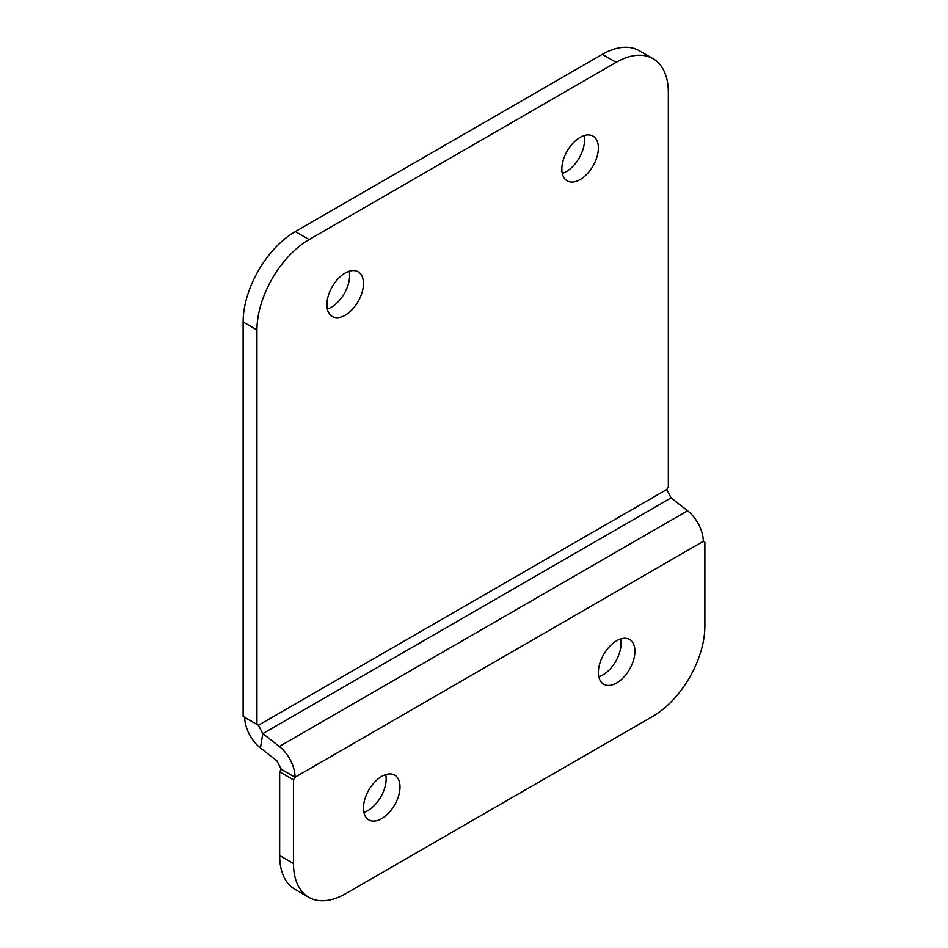 <?xml version="1.0" encoding="UTF-8"?>
<svg xmlns="http://www.w3.org/2000/svg" width="948" height="948" viewBox="0 0 948 948"><rect width="100%" height="100%" fill="white"/><g stroke="black" fill="none" stroke-linecap="round" stroke-linejoin="round"><path stroke-width="1.42" d="M602.3 54.344L616.141 62.331A73.837 42.624 -60 0 1 653.054 58.681L639.213 50.694A73.837 42.624 -60 0 0 602.3 54.344L295.314 231.585A73.837 42.624 -60 0 0 243.115 322.012L256.944 329.999L256.944 724.379L258.425 725.232L244.679 717.399A26.947 15.559 60 0 0 260.427 747.948L276.911 760.829L281.224 769.219L279.66 771.862L279.66 855.523L293.489 863.51A73.837 42.624 -60 0 0 308.787 897.306L294.947 889.319A73.837 42.624 -60 0 1 279.66 855.523M260.427 747.948L262.821 733.61L671.089 497.89L687.573 510.771A26.947 15.559 60 0 1 703.321 541.32L294.97 777.289L293.489 779.849L293.489 863.51M385.718 774.599A25.845 14.919 -60 0 1 367.883 810.611A25.845 14.919 -60 0 1 363.89 812.412M620.656 638.964A25.845 14.919 -60 0 1 602.821 674.976A25.845 14.919 -60 0 1 598.828 676.765M308.787 897.306A73.837 42.624 -60 0 0 345.7 893.656L652.686 716.415A73.837 42.624 -60 0 0 704.885 625.988L704.885 542.327L703.416 541.474M279.66 771.862L293.489 779.849M281.129 769.302L294.97 777.289L281.224 769.219M258.425 725.232L262.821 733.61L279.316 746.479A26.947 15.559 60 0 1 295.053 777.028M244.679 717.399L252.938 722.068M671.089 497.89L666.776 489.5L668.34 486.857L668.34 92.477A73.837 42.624 -60 0 0 653.054 58.681M381.724 818.598A25.845 14.919 -60 0 1 368.808 819.878A25.845 14.919 -60 0 1 364.838 799.176A25.845 14.919 -60 0 1 381.724 776.4A25.845 14.919 -60 0 1 394.641 775.12A25.845 14.919 -60 0 1 398.61 795.834A25.845 14.919 -60 0 1 381.724 818.598M616.662 682.963A25.845 14.919 -60 0 1 603.734 684.243A25.845 14.919 -60 0 1 599.776 663.529A25.845 14.919 -60 0 1 616.662 640.765A25.845 14.919 -60 0 1 629.579 639.485A25.845 14.919 -60 0 1 633.537 660.187A25.845 14.919 -60 0 1 616.662 682.963M256.944 329.999A73.837 42.624 -60 0 1 309.155 239.571L616.141 62.331M345.179 315.222A25.845 14.919 -60 0 1 332.262 316.502A25.845 14.919 -60 0 1 328.292 295.8A25.845 14.919 -60 0 1 345.179 273.024A25.845 14.919 -60 0 1 358.095 271.744A25.845 14.919 -60 0 1 362.065 292.458A25.845 14.919 -60 0 1 345.179 315.222M580.117 179.587A25.845 14.919 -60 0 1 567.188 180.867A25.845 14.919 -60 0 1 563.231 160.165A25.845 14.919 -60 0 1 580.117 137.389A25.845 14.919 -60 0 1 593.033 136.109A25.845 14.919 -60 0 1 596.991 156.811A25.845 14.919 -60 0 1 580.117 179.587M243.115 322.012L243.115 716.392L256.944 724.379M349.172 271.235A25.845 14.919 -60 0 1 331.338 307.235A25.845 14.919 -60 0 1 327.344 309.036M584.11 135.588A25.845 14.919 -60 0 1 566.276 171.6A25.845 14.919 -60 0 1 562.283 173.401M258.508 725.208L666.776 489.5M687.573 510.771L279.316 746.479M295.314 231.585L309.155 239.571"/></g></svg>
